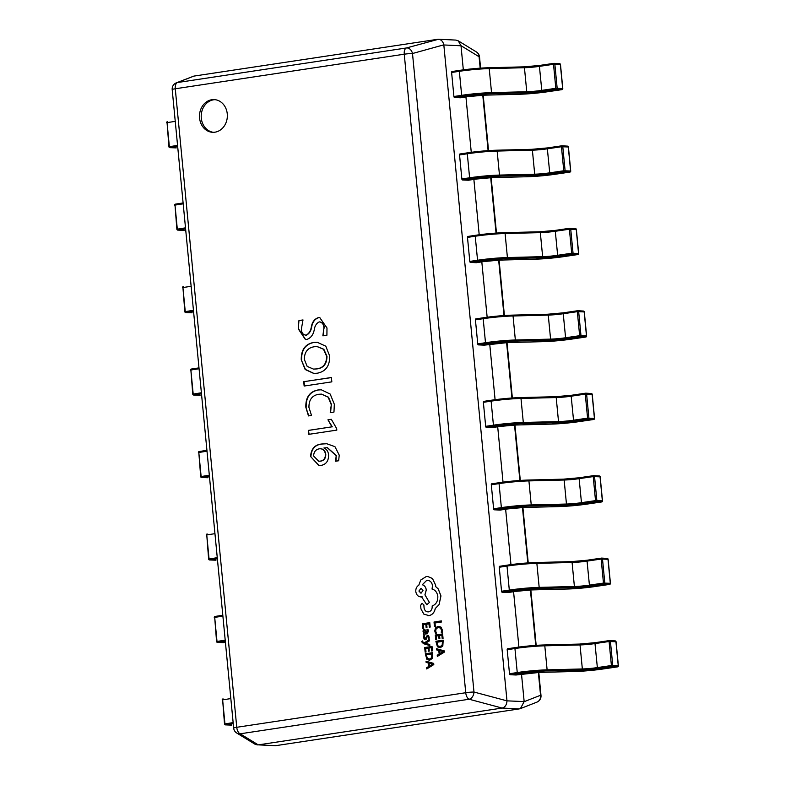 <?xml version="1.0" encoding="UTF-8"?>
<svg xmlns="http://www.w3.org/2000/svg" width="785" height="785" viewBox="0 0 785 785"><rect width="100%" height="100%" fill="white"/><g stroke="black" fill="none" stroke-linecap="round" stroke-linejoin="round"><path stroke-width="1.18" d="M211.852 99.724A16.367 13.934 -87.2 0 0 199.488 116.671A16.367 13.934 -87.2 0 0 212.627 132.312A16.367 13.934 -87.2 0 0 214.982 132.184A16.367 13.934 -87.2 0 0 227.346 115.248A16.367 13.934 -87.2 0 0 214.217 99.607A16.367 13.934 -87.2 0 0 211.852 99.724M215.07 99.675A16.367 13.934 -87.2 0 0 213.579 99.803A16.367 13.934 -87.2 0 0 201.205 116.239A16.367 13.934 -87.2 0 0 213.491 132.322M336.824 430.111L308.79 434.34L308.407 430.386L331.927 426.834L327.944 419.798L331.319 419.288L336.667 428.571L336.824 430.111M308.937 407.386L311.508 415.451L308.466 415.913L305.836 407.248C305.551 397.377 309.614 391.617 318.033 389.968L321.281 389.782L330.191 394.06L334.332 404.255L333.968 412.066L330.25 412.625L331.29 404.756L328.14 397.171L321.418 394.129L318.681 394.286C312.116 395.414 308.868 399.781 308.937 407.386M303.716 381.687L331.407 377.507L331.829 381.853L304.138 386.043L303.716 381.687L331.417 377.575M317.277 373.209L313.696 373.405L305.169 369.509L301.263 359.815C301.048 349.884 305.169 344.095 313.657 342.427L317.14 342.231L325.785 346.185L329.69 356.056C329.837 365.879 325.706 371.599 317.277 373.209M298.29 328.935L298.948 320.545L303 319.937L301.381 328.964C301.479 332.899 303.079 334.95 306.17 335.126C309.035 333.556 310.772 330.76 311.351 326.727C312.273 321.909 314.638 318.867 318.445 317.601L319.701 317.533L326.982 327.963L326.913 335.205L322.861 335.813L323.911 328.071C323.734 324.313 322.174 322.252 319.23 321.899C316.502 323.263 314.854 325.844 314.275 329.651C313.333 334.714 310.87 337.972 306.896 339.434L305.414 339.512L298.29 328.935L298.948 320.545M305.502 335.175L306.513 335.136C309.388 333.576 311.115 330.779 311.694 326.746C312.616 321.928 314.981 318.887 318.788 317.621L318.445 317.601M320.094 321.879L319.23 321.899M339.228 455.123L338.659 460.756L335.617 461.217L336.196 455.663L327.257 447.685L323.911 447.97C326.658 449.128 328.209 451.404 328.572 454.809C328.699 460.932 326.138 464.484 320.888 465.446L318.906 465.564L310.575 456.497C311.115 448.696 314.962 444.526 322.095 443.976L326.717 443.721L334.93 446.645L339.228 455.123M502.057 708.07L258.343 744.867L275.525 745.701L519.238 708.904L502.145 708.06C505.187 707.118 506.796 704.714 506.973 700.858L524.154 701.574L521.515 674.168M518.905 647.076L513.576 591.713M510.966 564.611L505.638 509.249M503.028 482.157L497.7 426.785M495.09 399.693L489.752 344.33M487.151 317.228L481.813 261.866M479.203 234.774L473.875 179.412M471.265 152.31L465.937 96.947M463.327 69.855L461.011 45.785L443.829 44.961L506.973 700.74M193.846 76.106L177.459 82.533A6.545 6.103 -111.4 0 0 176.321 82.847L193.846 76.106L437.755 39.289C440.876 39.23 442.897 41.085 443.81 44.843L412.498 53.517A6.545 4.877 -105.5 0 0 406.444 47.964L438.56 39.25L455.83 40.084L458.263 40.84L461.011 45.785M275.525 745.701L258.343 744.867M524.154 701.574L520.445 708.59L519.238 708.904M520.445 708.59L536.871 702.153A6.545 6.103 -111.4 0 0 540.551 695.265L538.353 672.431M236.766 733.043A6.545 5.897 -58.5 0 0 240.171 733.808A6.545 3.395 81.4 0 1 236.756 727.293L465.74 692.723L404.255 54.204L175.271 88.774L236.756 727.293A6.545 0.579 174.5 0 0 233.675 728.087A6.545 6.545 0 0 0 236.766 733.043L254.929 744.16L257.352 744.916M480.175 68.158L479.076 56.746A6.545 5.897 -58.5 0 0 476.416 51.957L458.263 40.84M502.145 708.06L469.155 699.239A6.545 4.661 -75 0 0 473.983 692.036L506.973 700.858M299.291 320.565L302.961 320.015M305.669 335.195L306.513 335.136M318.788 317.621L319.868 317.542M323.204 335.833L323.911 328.071M324.254 328.091C324.077 324.333 322.517 322.272 319.573 321.919M305.591 339.522L298.643 328.954M313.872 373.415L305.453 369.46L301.263 359.815M301.607 359.824C301.391 349.904 305.512 344.115 314 342.446L313.657 342.427M314 342.446L317.307 342.24M313.647 369.097L316.797 368.93C323.518 368.106 326.903 363.887 326.972 356.292L323.842 349.276L317.238 346.587M326.629 356.272L323.489 349.256L317.071 346.577L314.373 346.735C307.828 347.706 304.472 351.915 304.305 359.363L307.19 366.409L313.47 369.087L316.453 368.921C323.175 368.087 326.56 363.877 326.629 356.272L326.972 356.292M304.472 385.984L304.06 381.696M308.809 415.932L305.836 407.248M306.179 407.268C305.895 397.387 309.957 391.627 318.376 389.978L318.033 389.968M318.376 389.978L321.457 389.792M330.593 412.635L331.29 404.756M331.633 404.766L328.493 397.19L321.595 394.139M309.123 434.291L308.407 430.386M308.75 430.396L331.927 426.834M332.271 426.844L327.944 419.798M328.287 419.818L331.349 419.357M335.96 461.237L336.196 455.663M336.539 455.683L327.423 447.695M319.083 465.574L310.575 456.497M310.919 456.517C311.459 448.716 315.305 444.546 322.439 443.996L322.095 443.976M322.439 443.996L326.884 443.731M318.867 461.237L320.437 461.168C324.058 460.667 325.834 458.342 325.775 454.201C325.137 450.423 323.165 448.618 319.868 448.804M325.775 454.201L325.432 454.181C324.794 450.404 322.821 448.608 319.524 448.784L320.663 448.745M320.437 461.168L320.094 461.148C323.714 460.648 325.49 458.322 325.432 454.181M319.524 448.784C315.776 449.373 313.804 451.787 313.617 456.007L318.69 461.227L320.094 461.148M233.243 723.682L225.589 724.869L231.752 725.105A0.981 0.814 92.2 0 1 231.496 725.095M230.829 698.581L222.636 699.857L224.952 723.878A0.981 0.54 -98.8 0 0 225.589 724.869A0.981 0.814 92.2 0 1 225.452 724.879A0.981 0.981 0 0 1 224.51 723.996L224.657 724.025M225.305 641.217L217.641 642.415L223.813 642.64A0.981 0.814 92.2 0 1 223.548 642.63M222.891 616.117L214.697 617.393L217.003 641.414A0.981 0.54 -98.8 0 0 217.641 642.415A0.981 0.814 92.2 0 1 217.514 642.415A0.981 0.981 0 0 1 216.572 641.531L216.719 641.561M217.367 558.763L209.703 559.95L215.875 560.186A0.981 0.814 92.2 0 1 215.61 560.176M214.953 533.663L206.759 534.928L209.065 558.959A0.981 0.54 -98.8 0 0 209.703 559.95A0.981 0.814 92.2 0 1 209.575 559.96A0.981 0.981 0 0 1 208.633 559.067L208.781 559.106M209.428 476.299L201.765 477.486L207.937 477.722A0.981 0.814 92.2 0 1 207.672 477.712M207.014 451.198L198.811 452.474L201.127 476.495A0.981 0.54 -98.8 0 0 201.765 477.486A0.981 0.814 92.2 0 1 201.637 477.496A0.981 0.981 0 0 1 200.695 476.613L200.842 476.642M201.49 393.844L193.826 395.032L199.998 395.267A0.981 0.814 92.2 0 1 199.733 395.257M199.066 368.734L190.873 370.01L193.188 394.031A0.981 0.54 -98.8 0 0 193.826 395.032A0.981 0.814 92.2 0 1 193.699 395.041A0.981 0.981 0 0 1 192.757 394.149L192.904 394.178M193.542 311.38L185.888 312.567L192.05 312.803A0.981 0.814 92.2 0 1 191.795 312.793M191.128 286.28L182.934 287.555L185.25 311.576A0.981 0.54 -98.8 0 0 185.888 312.567A0.981 0.814 92.2 0 1 185.751 312.577A0.981 0.981 0 0 1 184.818 311.694L184.966 311.724M185.603 228.916L177.95 230.113L184.112 230.339A0.981 0.814 92.2 0 1 183.857 230.329M183.19 203.815L174.996 205.091L177.312 229.112A0.981 0.54 -98.8 0 0 177.95 230.113A0.981 0.814 92.2 0 1 177.812 230.113A0.981 0.981 0 0 1 176.87 229.23L177.017 229.259M177.665 146.461L170.002 147.649L176.174 147.884A0.981 0.814 92.2 0 1 175.909 147.874M175.251 121.361L167.058 122.627L169.364 146.658A0.981 0.54 -98.8 0 0 170.002 147.649A0.981 0.814 92.2 0 1 169.874 147.658A0.981 0.981 0 0 1 168.932 146.766L169.079 146.805M609.788 640.58L614.998 640.894A0.981 0.854 93.5 0 1 615.94 641.747L615.94 641.836M516.059 674.992A0.981 0.51 -98.6 0 1 515.951 675.002L510.113 674.717A0.981 0.51 -98.6 0 1 509.504 673.726L507.188 649.695A0.981 0.51 -98.6 0 1 507.61 648.753L515.254 647.596M609.386 640.58L594.912 642.699L609.484 640.56A0.981 0.854 93.5 0 1 610.426 641.414L612.742 665.435A0.981 0.854 93.5 0 1 611.986 666.534L597.463 668.663A14.081 1.246 -5.5 0 1 581.832 670.056L546.605 670.949A25.208 2.227 174.5 0 0 517.865 673.55L510.113 674.717M509.504 673.726L517.246 672.549A26.199 2.316 -5.5 0 1 547.116 669.85L582.342 668.957A13.1 1.158 174.5 0 0 596.885 667.662L611.407 665.533L618.246 665.768A0.981 0.854 93.5 0 1 617.491 666.867L611.986 666.534L611.407 665.533L609.091 641.512L594.569 643.641A13.1 1.158 -5.5 0 1 580.027 644.936L544.8 645.819A26.199 2.316 174.5 0 0 514.94 648.528L507.188 649.695M601.85 558.125L607.05 558.439A0.981 0.854 93.5 0 1 607.992 559.283L608.002 559.371M508.121 592.528A0.981 0.51 -98.6 0 1 508.013 592.547L502.164 592.263A0.981 0.51 -98.6 0 1 501.556 591.262L499.25 567.241A0.981 0.51 -98.6 0 1 499.672 566.289L507.316 565.131M601.447 558.115L587.023 560.235L601.545 558.106A0.981 0.854 93.5 0 1 602.487 558.949L604.803 582.98A0.981 0.854 93.5 0 1 604.048 584.079L589.525 586.209A14.081 1.246 -5.5 0 1 573.884 587.602L538.667 588.485A25.208 2.227 174.5 0 0 509.916 591.095L502.164 592.263M501.556 591.262L509.308 590.094A26.199 2.316 -5.5 0 1 539.177 587.386L574.394 586.493A13.1 1.158 174.5 0 0 588.936 585.208L603.469 583.069L610.308 583.314A0.981 0.854 93.5 0 1 609.553 584.413L604.048 584.079L603.469 583.069L601.153 559.048L586.63 561.177A13.1 1.158 -5.5 0 1 572.088 562.472L536.861 563.365A26.199 2.316 174.5 0 0 507.002 566.073L499.25 567.241M593.911 475.661L599.112 475.975A0.981 0.854 93.5 0 1 600.054 476.829L600.064 476.907M500.173 510.073A0.981 0.51 -98.6 0 1 500.074 510.083L494.226 509.799A0.981 0.51 -98.6 0 1 493.618 508.798L491.302 484.777A0.981 0.51 -98.6 0 1 491.724 483.825L499.378 482.677M593.509 475.661L579.085 477.771L593.607 475.641A0.981 0.854 93.5 0 1 594.549 476.495L596.855 500.516A0.981 0.854 93.5 0 1 596.1 501.615L581.577 503.744A14.081 1.246 -5.5 0 1 565.946 505.138L530.729 506.031A25.208 2.227 174.5 0 0 501.978 508.631L494.226 509.799M493.618 508.798L501.37 507.63A26.199 2.316 -5.5 0 1 531.239 504.932L566.456 504.039A13.1 1.158 174.5 0 0 580.998 502.743L595.521 500.614L602.37 500.85A0.981 0.854 93.5 0 1 601.614 501.949L596.1 501.615L595.521 500.614L593.215 476.583L578.692 478.722A13.1 1.158 -5.5 0 1 564.15 480.018L528.923 480.901A26.199 2.316 174.5 0 0 499.054 483.609L491.302 484.777M585.963 393.207L591.174 393.521A0.981 0.854 93.5 0 1 592.116 394.364L592.125 394.453M492.234 427.609A0.981 0.51 -98.6 0 1 492.136 427.629L486.288 427.344A0.981 0.51 -98.6 0 1 485.679 426.343L483.364 402.322A0.981 0.51 -98.6 0 1 483.786 401.37L491.439 400.213M585.571 393.197L571.137 395.316L585.659 393.187A0.981 0.854 93.5 0 1 586.601 394.031L588.917 418.052A0.981 0.854 93.5 0 1 588.161 419.151L573.639 421.29A14.081 1.246 -5.5 0 1 558.007 422.673L522.79 423.566A25.208 2.227 174.5 0 0 494.04 426.167L486.288 427.344M485.679 426.343L493.431 425.176A26.199 2.316 -5.5 0 1 523.301 422.467L558.518 421.574A13.1 1.158 174.5 0 0 573.06 420.279L587.582 418.15L594.431 418.385A0.981 0.854 93.5 0 1 593.676 419.484L588.161 419.151L587.582 418.15L585.267 394.129L570.744 396.258A13.1 1.158 -5.5 0 1 556.202 397.553L520.985 398.446A26.199 2.316 174.5 0 0 491.116 401.145L483.364 402.322M578.025 310.742L583.235 311.056A0.981 0.854 93.5 0 1 584.177 311.91L584.187 311.988M484.296 345.145A0.981 0.51 -98.6 0 1 484.188 345.164L478.35 344.88A0.981 0.51 -98.6 0 1 477.741 343.879L475.425 319.858A0.981 0.51 -98.6 0 1 475.847 318.906L483.491 317.758M577.623 310.732L563.198 312.852L577.721 310.723A0.981 0.854 93.5 0 1 578.663 311.576L580.979 335.597A0.981 0.854 93.5 0 1 580.223 336.696L565.7 338.826A14.081 1.246 -5.5 0 1 550.069 340.219L514.842 341.112A25.208 2.227 174.5 0 0 486.101 343.712L478.35 344.88M477.741 343.879L485.493 342.711A26.199 2.316 -5.5 0 1 515.353 340.003L550.579 339.12A13.1 1.158 174.5 0 0 565.121 337.825L579.644 335.695L586.493 335.931A0.981 0.854 93.5 0 1 585.738 337.03L580.223 336.696L579.644 335.695L577.328 311.665L562.806 313.794A13.1 1.158 -5.5 0 1 548.264 315.089L513.047 315.982A26.199 2.316 174.5 0 0 483.177 318.69L475.425 319.858M570.087 228.278L575.297 228.592A0.981 0.854 93.5 0 1 576.239 229.446L576.249 229.534M476.358 262.69A0.981 0.51 -98.6 0 1 476.25 262.7L470.411 262.416A0.981 0.51 -98.6 0 1 469.803 261.425L467.487 237.394A0.981 0.51 -98.6 0 1 467.909 236.452L475.553 235.294M569.684 228.278L555.211 230.398L569.782 228.258A0.981 0.854 93.5 0 1 570.724 229.112L573.04 253.133A0.981 0.854 93.5 0 1 572.285 254.232L557.762 256.361A14.081 1.246 -5.5 0 1 542.131 257.755L506.904 258.648A25.208 2.227 174.5 0 0 478.163 261.248L470.411 262.416M469.803 261.425L477.555 260.247A26.199 2.316 -5.5 0 1 507.414 257.549L542.641 256.656A13.1 1.158 174.5 0 0 557.183 255.361L571.706 253.231L578.545 253.467A0.981 0.854 93.5 0 1 577.799 254.566L572.285 254.232L571.706 253.231L569.39 229.21L554.867 231.339A13.1 1.158 -5.5 0 1 540.325 232.635L505.098 233.518A26.199 2.316 174.5 0 0 475.239 236.226L467.487 237.394M562.148 145.824L567.359 146.138A0.981 0.854 93.5 0 1 568.301 146.981L568.301 147.07M468.419 180.226A0.981 0.51 -98.6 0 1 468.311 180.246L462.473 179.961A0.981 0.51 -98.6 0 1 461.855 178.96L459.549 154.939A0.981 0.51 -98.6 0 1 459.971 153.988L467.615 152.83M561.746 145.814L547.322 147.933L561.844 145.804A0.981 0.854 93.5 0 1 562.786 146.648L565.102 170.679A0.981 0.854 93.5 0 1 564.346 171.778L549.824 173.907A14.081 1.246 -5.5 0 1 534.192 175.3L498.966 176.183A25.208 2.227 174.5 0 0 470.215 178.794L462.473 179.961M461.855 178.96L469.607 177.793A26.199 2.316 -5.5 0 1 499.476 175.084L534.703 174.191A13.1 1.158 174.5 0 0 549.245 172.906L563.767 170.767L570.607 171.012A0.981 0.854 93.5 0 1 569.851 172.111L564.346 171.778L563.767 170.767L561.452 146.746L546.929 148.875A13.1 1.158 -5.5 0 1 532.387 150.17L497.16 151.063A26.199 2.316 174.5 0 0 467.301 153.772L459.549 154.939M554.21 63.359L559.411 63.673A0.981 0.854 93.5 0 1 560.353 64.527L560.362 64.606M460.471 97.772A0.981 0.51 -98.6 0 1 460.373 97.782L454.525 97.497A0.981 0.51 -98.6 0 1 453.916 96.506L451.611 72.475A0.981 0.51 -98.6 0 1 452.032 71.533L459.676 70.375M553.808 63.359L539.334 65.479L553.906 63.34A0.981 0.854 93.5 0 1 554.848 64.193L557.164 88.214A0.981 0.854 93.5 0 1 556.408 89.313L541.885 91.443A14.081 1.246 -5.5 0 1 526.244 92.836L491.027 93.729A25.208 2.227 174.5 0 0 462.277 96.329L454.525 97.497M453.916 96.506L461.668 95.328A26.199 2.316 -5.5 0 1 491.538 92.63L526.755 91.737A13.1 1.158 174.5 0 0 541.297 90.442L555.819 88.312L562.668 88.548A0.981 0.854 93.5 0 1 561.913 89.647L556.408 89.313L555.819 88.312L553.513 64.291L538.991 66.421A13.1 1.158 -5.5 0 1 524.449 67.716L489.222 68.599A26.199 2.316 174.5 0 0 459.353 71.307L451.611 72.475M434.458 626.528L435.332 626.401L434.998 622.986L441.484 622.005L441.386 620.896L434.026 622.005L434.458 626.528L435.332 626.401M435.292 626.401L434.968 622.986L441.455 622.005L441.347 620.896M434.762 630.954L435.42 633.26L436.362 633.122L435.655 630.983L436.215 628.667L438.187 627.5L440.473 628.069L441.513 630.286L441.268 632.376L442.298 632.229L442.397 630.149L441.013 627.156L438.05 626.351L435.479 627.853L434.762 630.954M435.42 633.26L436.362 633.122M436.323 633.122L435.616 630.983L436.175 628.657L438.216 627.509M441.268 632.376L442.298 632.229M442.259 632.229L442.367 630.149L440.984 627.156L438.923 626.302M435.724 639.638L436.597 639.52L436.254 636.007L438.687 635.644L439.011 638.705L439.855 638.578L439.561 635.507L441.867 635.163L442.181 638.47L443.064 638.342L442.603 633.917L435.283 635.026L435.724 639.638L436.597 639.52M436.558 639.52L436.254 636.007M436.224 636.007L438.687 635.634M438.982 638.705L439.855 638.578M439.816 638.578L439.561 635.507M439.522 635.507L441.867 635.153M442.181 638.47L443.064 638.342M443.025 638.342L442.603 633.917M435.881 641.266L437.451 646.801L440.307 647.684L442.779 645.996L443.201 640.158L435.881 641.266M440.346 647.684L442.818 645.996L443.201 640.158M442.465 641.394L436.823 642.248L437.951 645.927L440.169 646.526L442.141 645.27L442.465 641.394L436.852 642.248L437.981 645.927L439.482 646.565M437.343 656.446L444.349 652.08L444.231 650.893L436.597 648.724L436.715 649.951L438.795 650.471L439.139 654.052L437.225 655.23L437.343 656.446L444.388 652.08L444.271 650.893L436.597 648.724M439.659 650.696L439.934 653.581L443.358 651.609L439.659 650.696M439.698 650.706L439.973 653.562M443.388 651.589L442.858 651.53L443.388 651.589M422.85 628.373L423.723 628.245L423.38 624.742L425.813 624.369L426.147 627.441L426.981 627.313L426.687 624.242L428.993 623.889L429.316 627.195L430.19 627.078L429.768 622.652L422.409 623.761L422.85 628.373L423.684 628.245L423.35 624.742L425.813 624.369M426.108 627.441L426.981 627.313M426.952 627.313L426.687 624.242M426.647 624.242L428.993 623.889M429.316 627.195L430.16 627.068L429.729 622.652M428.561 631.307L427.874 629.266L426.981 629.403L427.805 631.317L426.647 632.749L426.255 630.963L424.351 629.187L423.292 629.884L423.017 631.366L424.135 633.132L423.321 633.25L423.429 634.329L426.795 633.819L428.6 631.307L427.874 629.266M425.225 630.453L423.949 630.669L423.792 631.533L424.332 632.631L425.951 632.857L425.225 630.453L424.528 630.267L423.831 631.533L425.48 632.936L424.371 632.631M423.429 634.329L426.824 633.819L428.6 631.307M426.677 632.749L426.294 630.973L424.391 629.197M425.254 630.453L424.567 630.277M424.695 635.614L423.753 635.762L423.606 637.469L424.194 639.186L425.391 639.706L427.58 636.311L428.394 637.381L428.168 638.99L429.052 638.862L429.15 637.371L428.571 635.732L427.383 635.212L425.195 638.617L424.361 637.459L424.695 635.614L424.4 637.459L425.225 638.617M425.127 639.726L426.255 639.226L427.148 636.625L428.149 636.566M427.609 636.311L428.119 636.557M428.168 638.99L429.091 638.862L429.179 637.371L428.6 635.732L427.423 635.212M422.467 640.943L421.643 641.767L423.527 643.71L429.846 645.584L429.738 644.465L425.205 643.317L429.395 640.903L429.287 639.696L424.263 642.886L423.262 642.562L422.467 640.943L423.301 642.562L424.273 642.886M429.817 645.584L429.738 644.465M429.709 644.465L425.647 643.386M425.588 643.092L429.395 640.903M429.366 640.894L429.248 639.696M425.146 652.149L425.98 652.021L425.637 648.508L428.1 648.135L428.433 651.207L429.267 651.079L428.973 648.017L431.289 647.664L431.603 650.971L432.447 650.843L432.025 646.418L424.695 647.527L425.146 652.149L426.01 652.021L425.676 648.508L428.1 648.145M428.394 651.207L429.267 651.079L428.944 648.008L431.289 647.654M431.603 650.971L432.476 650.843L432.025 646.418M425.303 653.768L426.873 659.302L429.729 660.185L432.201 658.497L432.623 652.659L425.303 653.768M428.944 660.234L432.231 658.497L432.653 652.659M431.887 653.895L426.235 654.749L427.374 658.429L429.591 659.027L431.564 657.771L431.887 653.895L426.275 654.749L427.403 658.429L429.621 659.027M428.895 659.066L429.591 659.027M428.983 660.234L429.758 660.185M426.765 668.957L433.771 664.581L433.654 663.394L426.019 661.225L426.137 662.452L428.217 662.982L428.561 666.553L426.647 667.731L426.765 668.957L433.801 664.581L433.693 663.394L426.019 661.225M429.081 663.207L429.356 666.082L432.771 664.12L429.081 663.207L429.385 666.063M432.771 664.12L432.241 664.032M432.81 664.09L432.28 664.032L432.81 664.09M426.785 604.754L429.395 602.448L424.97 594.824L426.294 589.977C425.872 587.209 424.538 585.463 422.31 584.766L426.706 580.38C429.915 580.252 431.838 582.028 432.506 585.688L432.035 589.044C435.292 589.957 437.216 592.43 437.824 596.463C437.932 601.32 436.038 604.499 432.133 605.991L432.182 606.481C432.231 609.415 431.024 611.211 428.581 611.858C426.216 611.996 424.724 610.73 424.096 608.071L423.851 604.95L422.055 603.302L420.603 605.323L420.956 608.924L423.831 614.115L428.993 615.626C432.329 614.822 434.409 612.457 435.233 608.561L439.031 604.646L440.935 595.933L438.197 588.917L435.655 586.581L435.626 585.159L432.447 578.516L427.678 576.475L426.235 576.543L420.809 579.968L418.778 585.227C416.649 586.552 415.658 588.662 415.795 591.556C416.462 595.226 418.385 596.992 421.594 596.875L426.785 604.754L429.366 602.448L424.93 594.824L426.265 589.977C425.833 587.2 424.508 585.463 422.271 584.756L426.706 580.38L427.589 580.331M420.711 596.924L422.144 596.796M428.581 611.858L427.874 611.888M418.915 591.027L421.172 593.097L422.978 590.408L421.064 588.318L418.915 591.027L420.848 593.117M427.746 615.695L429.032 615.636C432.368 614.822 434.448 612.457 435.263 608.561L439.06 604.646L440.974 595.933L438.236 588.917L435.685 586.581L435.655 585.159L432.476 578.516L427.707 576.475M428.61 611.858C426.245 611.996 424.754 610.74 424.126 608.071L423.88 604.96L422.085 603.312M426.746 580.38L427.609 580.331M420.74 596.924L421.623 596.875M421.084 588.318L418.945 591.027M524.164 701.682L540.551 695.265A6.545 0.579 174.5 0 1 540.993 695.432L538.785 672.421M535.753 645.388L530.415 589.977M527.814 562.923L522.476 507.512M519.876 480.459L514.538 425.048M511.928 398.005L506.6 342.594M503.99 315.541L498.661 260.129M496.051 233.086L490.713 177.675M488.113 150.622L482.775 95.211M480.597 68.128L479.517 56.912A6.545 0.579 -5.5 0 0 479.076 56.746L461.001 45.677M176.321 82.847A6.545 6.545 0 0 0 172.19 89.569A6.545 0.579 -5.5 0 1 175.271 88.774A6.545 3.395 81.4 0 1 177.459 82.533L406.444 47.964A6.545 3.395 81.4 0 0 404.255 54.204A6.545 0.579 174.5 0 1 412.498 53.517L473.983 692.036A6.545 0.579 -5.5 0 0 465.74 692.723A6.545 3.395 81.4 0 0 469.155 699.239L240.171 733.808L258.245 744.877M222.351 699.994L222.204 699.965A0.981 0.981 0 0 1 223.028 698.905A0.981 0.54 -98.8 0 1 223.087 698.895L223.028 698.905A0.981 0.54 -98.8 0 0 222.636 699.857L224.51 723.996L233.145 722.602M225.452 724.879L231.624 725.114A0.981 0.981 0 0 0 231.81 725.105A0.981 0.54 81.2 0 1 231.752 725.105L231.81 725.105A0.981 0.54 81.2 0 0 231.869 725.085M214.403 617.54L214.266 617.51A0.981 0.981 0 0 1 215.09 616.441A0.981 0.54 -98.8 0 1 215.149 616.441L222.803 615.254L215.09 616.441A0.981 0.54 -98.8 0 0 214.697 617.393L216.572 641.531L225.207 640.138M217.514 642.415L223.686 642.65A0.981 0.981 0 0 0 223.862 642.64A0.981 0.54 81.2 0 1 223.813 642.64L225.423 642.395M225.423 642.405L223.872 642.64A0.981 0.981 0 0 0 223.872 642.64A0.981 0.54 81.2 0 0 223.931 642.63M206.465 535.076L206.318 535.046A0.981 0.981 0 0 1 207.152 533.986A0.981 0.54 -98.8 0 1 207.201 533.977L207.152 533.986A0.981 0.54 -98.8 0 0 206.759 534.928L208.633 559.067L217.259 557.684M209.575 559.96L215.747 560.196A0.981 0.981 0 0 0 215.924 560.186A0.981 0.54 81.2 0 1 215.875 560.186L215.934 560.176A0.981 0.54 81.2 0 0 215.983 560.166M198.526 452.621L198.379 452.582A0.981 0.981 0 0 1 199.204 451.522A0.981 0.54 -98.8 0 1 199.262 451.522L206.926 450.325L199.204 451.522A0.981 0.54 -98.8 0 0 198.811 452.474L200.695 476.613L209.32 475.219M201.637 477.496L207.799 477.731A0.981 0.981 0 0 0 207.986 477.722A0.981 0.54 81.2 0 1 207.937 477.722L207.996 477.722A0.981 0.54 81.2 0 0 208.045 477.702M190.588 370.157L190.441 370.127A0.981 0.981 0 0 1 191.265 369.058A0.981 0.54 -98.8 0 1 191.324 369.058L198.988 367.871L191.265 369.058A0.981 0.54 -98.8 0 0 190.873 370.01L192.757 394.149L201.382 392.765M193.699 395.041L199.861 395.267A0.981 0.981 0 0 0 200.047 395.257A0.981 0.54 81.2 0 1 199.998 395.267L200.047 395.257A0.981 0.54 81.2 0 0 200.106 395.248M182.65 287.693L182.503 287.663A0.981 0.981 0 0 1 183.327 286.603A0.981 0.54 -98.8 0 1 183.386 286.594L183.327 286.603A0.981 0.54 -98.8 0 0 182.934 287.555L184.818 311.694L193.444 310.301M185.751 312.577L191.923 312.813A0.981 0.981 0 0 0 192.109 312.803A0.981 0.54 81.2 0 1 192.05 312.803L192.109 312.803A0.981 0.54 81.2 0 0 192.168 312.783M183.101 202.942L175.389 204.139A0.981 0.54 -98.8 0 0 174.996 205.091L176.87 229.23L185.505 227.846M174.712 205.238L174.564 205.209A0.981 0.981 0 0 1 175.389 204.139A0.981 0.54 -98.8 0 1 175.447 204.139L183.101 202.952M177.812 230.113L183.984 230.348A0.981 0.981 0 0 0 184.171 230.339A0.981 0.54 81.2 0 1 184.112 230.339L184.171 230.339A0.981 0.54 81.2 0 0 184.23 230.329M166.763 122.774L166.616 122.745A0.981 0.981 0 0 1 167.45 121.685A0.981 0.54 -98.8 0 1 167.509 121.675L167.45 121.685A0.981 0.54 -98.8 0 0 167.058 122.627L168.932 146.766L177.567 145.382M169.874 147.658L176.046 147.894A0.981 0.981 0 0 0 176.223 147.884A0.981 0.54 81.2 0 1 176.174 147.884L176.232 147.884A0.981 0.54 81.2 0 0 176.282 147.865M515.951 675.002L523.703 673.834A14.081 1.246 -5.5 0 1 539.756 672.382L574.983 671.489A25.208 2.227 174.5 0 0 602.968 668.997L617.54 666.867A0.981 0.981 0 0 0 618.384 665.798L616.068 641.777A0.981 0.981 0 0 0 615.146 640.894L609.641 640.56A0.981 0.981 0 0 0 609.435 640.57L609.091 641.512L615.94 641.747L618.256 665.857M597.463 668.663L594.912 642.699L579.399 644.083A0.981 0.608 88.6 0 1 580.027 644.936L582.342 668.957A0.981 0.608 88.6 0 1 581.832 670.056M579.467 644.083A14.081 1.246 174.5 0 0 594.863 642.709M546.605 670.949A0.981 0.608 88.6 0 0 547.116 669.85L544.8 645.819A0.981 0.608 88.6 0 0 544.172 644.966L579.399 644.083A0.981 0.608 88.6 0 0 579.33 644.083L544.24 644.976M517.865 673.55A0.981 0.51 81.4 0 1 517.246 672.549L514.94 648.528A0.981 0.51 81.4 0 1 515.303 647.586L507.552 648.753M515.362 647.576A25.208 2.227 -5.5 0 1 544.103 644.976A0.981 0.608 88.6 0 1 544.172 644.966L515.303 647.586A0.981 0.51 81.4 0 1 515.362 647.576M539.756 672.382A0.981 0.608 88.6 0 1 539.688 672.392L574.905 671.499A0.981 0.608 88.6 0 1 574.836 671.499M574.983 671.489A0.981 0.608 88.6 0 1 574.905 671.499L603.066 668.987M602.968 668.997L617.628 666.838M508.013 592.547L515.765 591.37A14.081 1.246 -5.5 0 1 531.818 589.918L567.035 589.035A25.208 2.227 174.5 0 0 595.03 586.542L609.602 584.403A0.981 0.981 0 0 0 610.436 583.343L608.13 559.312A0.981 0.981 0 0 0 607.207 558.429L601.693 558.096A0.981 0.981 0 0 0 601.496 558.106L601.153 559.048L607.992 559.283L610.318 583.392M589.525 586.209L586.974 560.235L571.46 561.618A0.981 0.608 88.6 0 1 572.088 562.472L574.394 586.493A0.981 0.608 88.6 0 1 573.884 587.602M571.529 561.618A14.081 1.246 174.5 0 0 586.925 560.245M538.667 588.485A0.981 0.608 88.6 0 0 539.177 587.386L536.861 563.365A0.981 0.608 88.6 0 0 536.234 562.511L571.46 561.618A0.981 0.608 88.6 0 0 571.392 561.628L536.302 562.511M509.916 591.095A0.981 0.51 81.4 0 1 509.308 590.094L507.002 566.073A0.981 0.51 81.4 0 1 507.365 565.121L499.613 566.289M507.414 565.121A25.208 2.227 -5.5 0 1 536.165 562.511A0.981 0.608 88.6 0 1 536.234 562.511L507.365 565.121A0.981 0.51 81.4 0 1 507.414 565.121M515.765 591.37A0.981 0.51 81.4 0 0 515.814 591.37L508.062 592.538M531.818 589.918A0.981 0.608 88.6 0 1 531.749 589.928L566.966 589.035A0.981 0.608 88.6 0 1 566.898 589.035M567.035 589.035A0.981 0.608 88.6 0 1 566.966 589.035L595.128 586.523M595.03 586.542L609.69 584.374M500.074 510.083L507.826 508.915A14.081 1.246 -5.5 0 1 523.88 507.463L559.097 506.57A25.208 2.227 174.5 0 0 587.092 504.078L601.663 501.949A0.981 0.981 0 0 0 602.497 500.879L600.182 476.858A0.981 0.981 0 0 0 599.269 475.965L593.754 475.641A0.981 0.981 0 0 0 593.558 475.641L593.215 476.583L600.054 476.829L602.37 500.938M581.577 503.744L579.036 477.78L563.512 479.154A0.981 0.608 88.6 0 1 564.15 480.018L566.456 504.039A0.981 0.608 88.6 0 1 565.946 505.138M563.581 479.164A14.081 1.246 174.5 0 0 578.987 477.79M530.729 506.031A0.981 0.608 88.6 0 0 531.239 504.932L528.923 480.901A0.981 0.608 88.6 0 0 528.295 480.047L563.512 479.154A0.981 0.608 88.6 0 0 563.444 479.164L528.364 480.057M501.978 508.631A0.981 0.51 81.4 0 1 501.37 507.63L499.054 483.609A0.981 0.51 81.4 0 1 499.427 482.657L491.675 483.835M499.476 482.657A25.208 2.227 -5.5 0 1 528.226 480.057A0.981 0.608 88.6 0 1 528.295 480.047L499.427 482.657A0.981 0.51 81.4 0 1 499.476 482.657M507.826 508.915A0.981 0.51 81.4 0 0 507.875 508.915L500.123 510.083M507.875 508.915L523.811 507.473L559.028 506.58L587.141 504.078L601.752 501.919M492.136 427.629L499.878 426.451A14.081 1.246 -5.5 0 1 515.931 424.999L551.158 424.106A25.208 2.227 174.5 0 0 579.153 421.623L593.725 419.484A0.981 0.981 0 0 0 594.559 418.415L592.243 394.394A0.981 0.981 0 0 0 591.331 393.511L585.816 393.177A0.981 0.981 0 0 0 585.61 393.187L585.267 394.129L592.116 394.364L594.431 418.474M573.639 421.29L571.087 395.316L555.574 396.7A0.981 0.608 88.6 0 1 556.202 397.553L558.518 421.574A0.981 0.608 88.6 0 1 558.007 422.673M555.643 396.7A14.081 1.246 174.5 0 0 571.048 395.326M522.79 423.566A0.981 0.608 88.6 0 0 523.301 422.467L520.985 398.446A0.981 0.608 88.6 0 0 520.357 397.583L555.574 396.7A0.981 0.608 88.6 0 0 555.505 396.71L520.426 397.593M494.04 426.167A0.981 0.51 81.4 0 1 493.431 425.176L491.116 401.145A0.981 0.51 81.4 0 1 491.488 400.203L483.737 401.37M491.538 400.203A25.208 2.227 -5.5 0 1 520.288 397.593A0.981 0.608 88.6 0 1 520.357 397.583L491.488 400.203A0.981 0.51 81.4 0 1 491.538 400.203M499.878 426.451A0.981 0.51 81.4 0 0 499.937 426.451L492.185 427.619M515.931 424.999A0.981 0.608 88.6 0 1 515.863 425.009L551.09 424.116A0.981 0.608 88.6 0 1 551.021 424.116M551.158 424.106A0.981 0.608 88.6 0 1 551.09 424.116L579.252 421.604M579.153 421.623L593.813 419.455M484.188 345.164L491.94 343.997A14.081 1.246 -5.5 0 1 507.993 342.545L543.22 341.652A25.208 2.227 174.5 0 0 571.215 339.159L585.787 337.03A0.981 0.981 0 0 0 586.621 335.96L584.305 311.939A0.981 0.981 0 0 0 583.383 311.046L577.878 310.713A0.981 0.981 0 0 0 577.672 310.723L577.328 311.665L584.177 311.91L586.493 336.019M565.7 338.826L563.149 312.852L547.636 314.236A0.981 0.608 88.6 0 1 548.264 315.089L550.579 339.12A0.981 0.608 88.6 0 1 550.069 340.219M547.704 314.245A14.081 1.246 174.5 0 0 563.1 312.872M514.842 341.112A0.981 0.608 88.6 0 0 515.353 340.003L513.047 315.982A0.981 0.608 88.6 0 0 512.419 315.128L547.636 314.236A0.981 0.608 88.6 0 0 547.567 314.245L512.487 315.128M486.101 343.712A0.981 0.51 81.4 0 1 485.493 342.711L483.177 318.69A0.981 0.51 81.4 0 1 483.55 317.739L475.798 318.916M483.599 317.739A25.208 2.227 -5.5 0 1 512.35 315.138A0.981 0.608 88.6 0 1 512.419 315.128L483.55 317.739A0.981 0.51 81.4 0 1 483.599 317.739M484.247 345.164L507.924 342.545L543.151 341.661L571.264 339.159L585.875 336.991M476.25 262.7L484.002 261.533A14.081 1.246 -5.5 0 1 500.055 260.08L535.282 259.187A25.208 2.227 174.5 0 0 563.277 256.695L577.848 254.566A0.981 0.981 0 0 0 578.682 253.496L576.367 229.475A0.981 0.981 0 0 0 575.444 228.592L569.939 228.258A0.981 0.981 0 0 0 569.733 228.268L569.39 229.21L576.239 229.446L578.555 253.555M557.762 256.361L555.211 230.398L539.697 231.781A0.981 0.608 88.6 0 1 540.325 232.635L542.641 256.656A0.981 0.608 88.6 0 1 542.131 257.755M539.766 231.781A14.081 1.246 174.5 0 0 555.162 230.407M506.904 258.648A0.981 0.608 88.6 0 0 507.414 257.549L505.098 233.518A0.981 0.608 88.6 0 0 504.47 232.664L539.697 231.781A0.981 0.608 88.6 0 0 539.629 231.781L504.539 232.674M478.163 261.248A0.981 0.51 81.4 0 1 477.555 260.247L475.239 236.226A0.981 0.51 81.4 0 1 475.602 235.284L467.85 236.452M475.661 235.274A25.208 2.227 -5.5 0 1 504.402 232.674A0.981 0.608 88.6 0 1 504.47 232.664L475.602 235.284A0.981 0.51 81.4 0 1 475.661 235.274M484.002 261.533A0.981 0.51 81.4 0 0 484.06 261.533L476.309 262.7M500.055 260.08A0.981 0.608 88.6 0 1 499.986 260.09L535.213 259.197A0.981 0.608 88.6 0 1 535.144 259.197M535.282 259.187A0.981 0.608 88.6 0 1 535.213 259.197L563.365 256.685M563.277 256.695L577.937 254.536M468.311 180.246L476.063 179.068A14.081 1.246 -5.5 0 1 492.116 177.616L527.334 176.733A25.208 2.227 174.5 0 0 555.329 174.241L569.9 172.101A0.981 0.981 0 0 0 570.734 171.042L568.428 147.011A0.981 0.981 0 0 0 567.506 146.128L562.001 145.794A0.981 0.981 0 0 0 561.795 145.804L561.452 146.746L568.301 146.981L570.616 171.091M549.824 173.907L547.273 147.933L531.759 149.317A0.981 0.608 88.6 0 1 532.387 150.17L534.703 174.191A0.981 0.608 88.6 0 1 534.192 175.3M531.828 149.317A14.081 1.246 174.5 0 0 547.223 147.943M498.966 176.183A0.981 0.608 88.6 0 0 499.476 175.084L497.16 151.063A0.981 0.608 88.6 0 0 496.532 150.21L531.759 149.317A0.981 0.608 88.6 0 0 531.69 149.327L496.601 150.21M470.215 178.794A0.981 0.51 81.4 0 1 469.607 177.793L467.301 153.772A0.981 0.51 81.4 0 1 467.664 152.82L459.912 153.988M467.723 152.82A25.208 2.227 -5.5 0 1 496.463 150.22A0.981 0.608 88.6 0 1 496.532 150.21L467.664 152.82A0.981 0.51 81.4 0 1 467.723 152.82M476.063 179.068A0.981 0.51 81.4 0 0 476.112 179.068L468.36 180.236M492.116 177.616A0.981 0.608 88.6 0 1 492.048 177.626L527.265 176.733A0.981 0.608 88.6 0 1 527.196 176.733M527.334 176.733A0.981 0.608 88.6 0 1 527.265 176.733L555.427 174.221M555.329 174.241L569.988 172.072M460.373 97.782L468.125 96.614A14.081 1.246 -5.5 0 1 484.178 95.162L519.395 94.269A25.208 2.227 174.5 0 0 547.39 91.776L561.962 89.647A0.981 0.981 0 0 0 562.796 88.577L560.49 64.556A0.981 0.981 0 0 0 559.568 63.663L554.053 63.34A0.981 0.981 0 0 0 553.857 63.34L553.513 64.291L560.353 64.527L562.678 88.636M541.885 91.443L539.334 65.479L523.821 66.853A0.981 0.608 88.6 0 1 524.449 67.716L526.755 91.737A0.981 0.608 88.6 0 1 526.244 92.836M523.889 66.862A14.081 1.246 174.5 0 0 539.285 65.489M491.027 93.729A0.981 0.608 88.6 0 0 491.538 92.63L489.222 68.599A0.981 0.608 88.6 0 0 488.594 67.746L523.821 66.853A0.981 0.608 88.6 0 0 523.752 66.862L488.662 67.755M462.277 96.329A0.981 0.51 81.4 0 1 461.668 95.328L459.353 71.307A0.981 0.51 81.4 0 1 459.725 70.365L451.974 71.533M459.774 70.356A25.208 2.227 -5.5 0 1 488.525 67.755A0.981 0.608 88.6 0 1 488.594 67.746L459.725 70.365A0.981 0.51 81.4 0 1 459.774 70.356M468.125 96.614A0.981 0.51 81.4 0 0 468.174 96.614L460.422 97.782M468.174 96.614L484.109 95.171L519.327 94.278L547.439 91.776L562.05 89.618M483.197 95.191L488.535 150.592M491.145 177.655L496.473 233.057M499.083 260.12L504.412 315.511M507.022 342.574L512.36 397.975M514.96 425.038L520.298 480.43M522.898 507.493L528.236 562.894M530.837 589.957L536.175 645.358M536.871 702.153A6.545 6.545 0 0 0 540.993 695.432M479.517 56.912A6.545 6.545 0 0 0 476.416 51.957M172.19 89.569L233.675 728.087M539.688 672.392L516 675.002M515.814 591.37L531.749 589.928M499.937 426.451L515.863 425.009M484.06 261.533L499.986 260.09M476.112 179.068L492.048 177.626"/></g></svg>
